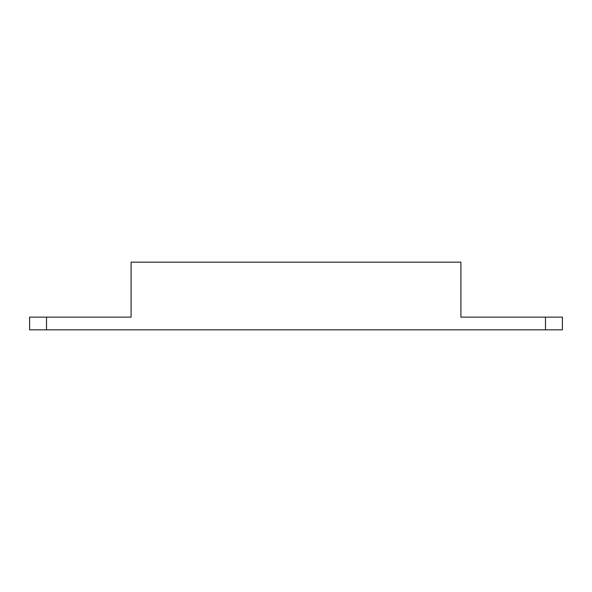 <?xml version="1.0" encoding="UTF-8"?>
<svg xmlns="http://www.w3.org/2000/svg" width="592" height="592" viewBox="0 0 592 592"><rect width="100%" height="100%" fill="white"/><g stroke="black" fill="none" stroke-linecap="round" stroke-linejoin="round"><path stroke-width="0.89" d="M46.516 329.825L545.484 329.825L545.484 317.142L460.916 317.142L460.916 262.175L131.084 262.175L131.084 317.142L46.516 317.142L46.516 329.825L29.6 329.825L29.6 317.142L46.516 317.142M545.484 317.142L562.4 317.142L562.4 329.825L545.484 329.825"/></g></svg>
